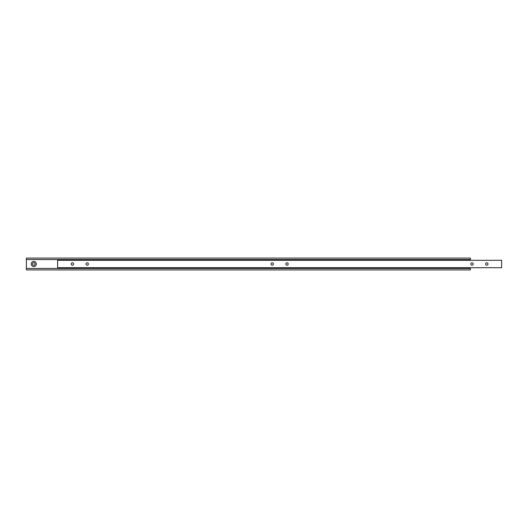 <?xml version="1.0" encoding="UTF-8"?>
<svg xmlns="http://www.w3.org/2000/svg" width="528" height="528" viewBox="0 0 528 528"><rect width="100%" height="100%" fill="white"/><g stroke="black" fill="none" stroke-linecap="round" stroke-linejoin="round"><path stroke-width="0.79" d="M487.984 264A1.181 1.181 0 0 0 486.803 262.819A1.181 1.181 0 0 0 485.615 264A1.181 1.181 0 0 0 486.803 265.181A1.181 1.181 0 0 0 487.984 264M288.196 264A1.181 1.181 0 0 0 287.008 262.819A1.181 1.181 0 0 0 285.826 264A1.181 1.181 0 0 0 287.008 265.181A1.181 1.181 0 0 0 288.196 264M473.187 264A1.181 1.181 0 0 0 471.999 262.819A1.181 1.181 0 0 0 470.818 264A1.181 1.181 0 0 0 471.999 265.181A1.181 1.181 0 0 0 473.187 264M273.398 264A1.181 1.181 0 0 0 272.21 262.819A1.181 1.181 0 0 0 271.029 264A1.181 1.181 0 0 0 272.21 265.181A1.181 1.181 0 0 0 273.398 264M88.407 264A1.181 1.181 0 0 0 87.219 262.819A1.181 1.181 0 0 0 86.038 264A1.181 1.181 0 0 0 87.219 265.181A1.181 1.181 0 0 0 88.407 264M73.603 264A1.181 1.181 0 0 0 72.422 262.819A1.181 1.181 0 0 0 71.234 264A1.181 1.181 0 0 0 72.422 265.181A1.181 1.181 0 0 0 73.603 264M501.6 260.297L57.625 260.297L57.625 267.703L501.6 267.703L501.6 260.297M35.132 264A1.333 1.333 0 0 0 33.799 262.667A1.333 1.333 0 0 0 32.465 264A1.333 1.333 0 0 0 33.799 265.333A1.333 1.333 0 0 0 35.132 264M36.359 264A2.561 2.561 0 0 0 33.799 261.439A2.561 2.561 0 0 0 31.238 264A2.561 2.561 0 0 0 33.799 266.561A2.561 2.561 0 0 0 36.359 264M470.375 260.297L470.375 258.08L26.4 258.08L26.4 269.92L470.375 269.92L470.375 268.442L26.4 268.442M470.375 267.703L470.375 268.442M470.375 259.558L26.4 259.558"/></g></svg>
